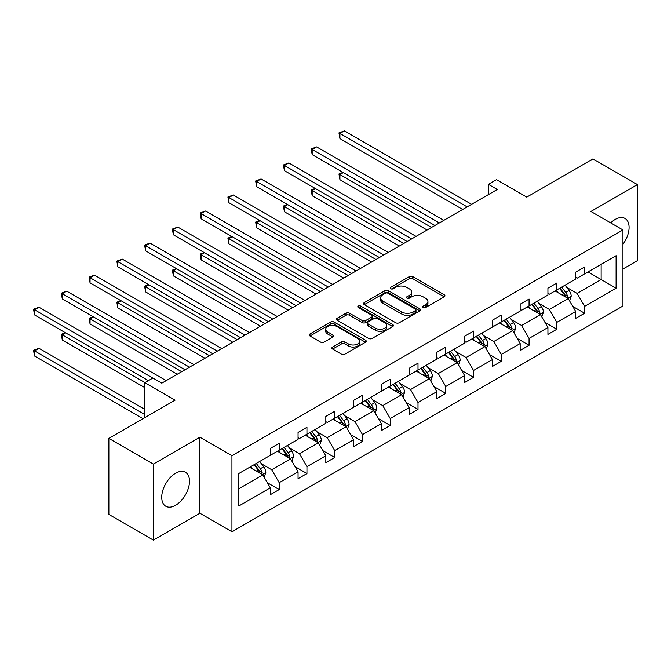 <?xml version="1.0" encoding="UTF-8"?>
<svg xmlns="http://www.w3.org/2000/svg" width="671" height="671" viewBox="0 0 671 671"><rect width="100%" height="100%" fill="white"/><g stroke="black" fill="none" stroke-linecap="round" stroke-linejoin="round"><path stroke-width="1.01" d="M423.216 307.511A1.728 0.998 0 0 0 425.666 307.511L444.227 296.8A2.474 1.426 0 0 0 444.948 295.785A2.474 1.426 0 0 0 444.227 294.779L412.782 276.628A2.474 1.426 0 0 0 409.285 276.628L390.723 287.339A1.728 0.998 0 0 0 390.22 288.052A1.728 0.998 0 0 0 390.723 288.756A1.728 0.998 0 0 0 393.172 288.756L395.571 287.364A7.909 4.563 0 0 1 406.752 287.364L409.377 288.882A7.909 4.563 0 0 1 411.692 292.111A7.909 4.563 0 0 1 409.377 295.332L406.97 296.725A1.728 0.998 0 0 0 406.467 297.429A1.728 0.998 0 0 0 406.97 298.134A1.728 0.998 0 0 0 409.419 298.134L411.818 296.75A7.909 4.563 0 0 1 422.998 296.75L425.624 298.26A7.909 4.563 0 0 1 427.939 301.489A7.909 4.563 0 0 1 425.624 304.718L423.216 306.102A1.728 0.998 0 0 0 422.713 306.806A1.728 0.998 0 0 0 423.216 307.511L423.216 306.102M175.609 505.28A19.635 11.332 120 0 0 188.434 487.985A19.635 11.332 120 0 0 185.422 472.25A19.635 11.332 120 0 0 175.609 473.223A19.635 11.332 120 0 0 162.785 490.526A19.635 11.332 120 0 0 165.796 506.253A19.635 11.332 120 0 0 175.609 505.28M622.948 244.294A19.635 11.332 120 0 0 625.02 218.452A19.635 11.332 120 0 0 615.206 219.425A19.635 11.332 120 0 0 610.702 222.889M622.948 269.004L637.45 260.633L637.45 184.592L592.954 158.901L526.752 197.131L496.498 179.66L488.396 184.332L488.396 194.607M153.365 540.113L199.899 513.248L199.899 437.207L153.365 464.08L153.365 540.113L108.87 514.431L108.87 438.389L175.072 400.168L144.819 382.696L144.819 417.63M153.365 464.08L108.87 438.389M332.598 347.024A2.474 1.426 0 0 0 331.877 348.031A2.474 1.426 0 0 0 332.598 349.046L341.422 354.137A2.474 1.426 0 0 0 344.911 354.137L365.527 342.235A2.474 1.426 0 0 0 366.249 341.229A2.474 1.426 0 0 0 365.527 340.214L334.083 322.063A2.474 1.426 0 0 0 330.585 322.063L309.977 333.965A2.474 1.426 0 0 0 309.256 334.972A2.474 1.426 0 0 0 309.977 335.978L320.629 342.135A2.474 1.426 0 0 0 324.127 342.135L332.95 337.043A2.474 1.426 0 0 0 333.672 336.028A2.474 1.426 0 0 0 332.95 335.022L327.666 331.969A6.609 3.816 0 0 1 325.729 329.276A6.609 3.816 0 0 1 329.805 325.745A6.609 3.816 0 0 1 337.01 326.576L357.71 338.528A6.609 3.816 0 0 1 359.648 341.229A6.609 3.816 0 0 1 355.563 344.751A6.609 3.816 0 0 1 348.366 343.921L344.911 341.933A2.474 1.426 0 0 0 341.422 341.933L332.598 347.024L332.598 349.046M144.819 382.696L152.921 378.025L161.812 383.158L497.295 189.474L488.396 184.332M199.899 437.207L231.94 455.701L622.948 229.96L622.948 305.993L231.94 531.742L231.94 455.701M637.45 184.592L590.908 211.466L622.948 229.96M395.747 322.768A2.474 1.426 0 0 0 399.245 322.768L419.853 310.866A2.474 1.426 0 0 0 420.583 309.859A2.474 1.426 0 0 0 419.853 308.853L388.408 290.694A2.474 1.426 0 0 0 384.919 290.694L364.303 302.596A2.474 1.426 0 0 0 363.581 303.602A2.474 1.426 0 0 0 364.303 304.617L395.747 322.768M358.968 307.888A1.728 0.998 0 0 1 360.721 308.132L360.721 306.077L392.694 324.538A2.474 1.426 0 0 1 393.416 325.544A2.474 1.426 0 0 1 392.694 326.551L372.078 338.452A2.474 1.426 0 0 1 368.589 338.452L337.144 320.293L337.144 318.28A2.474 1.426 0 0 0 336.414 319.287A2.474 1.426 0 0 0 337.144 320.293M337.144 318.28L345.959 313.189A2.474 1.426 0 0 1 349.457 313.189L362.206 320.553A2.474 1.426 0 0 0 365.703 320.553L371.558 317.173A2.474 1.426 0 0 0 372.279 316.158A2.474 1.426 0 0 0 371.558 315.152L358.28 307.486A1.728 0.998 0 0 1 357.769 306.781A1.728 0.998 0 0 1 358.842 305.859A1.728 0.998 0 0 1 360.721 306.077M238.792 473.533L270.287 455.341L270.287 448.463L279.186 443.321L279.186 450.207L298.058 439.312L298.058 432.434L306.949 427.293L306.949 434.179L325.821 423.284L325.821 416.397L334.72 411.264L334.72 418.15L353.583 407.255L353.583 400.369L362.483 395.236L362.483 402.122L381.346 391.227L381.346 384.34L390.245 379.207L390.245 386.093L409.109 375.198L409.109 368.312L418.008 363.179L418.008 370.056L436.871 359.17L436.871 352.283L445.77 347.15L445.77 354.028L464.634 343.141L464.634 336.255L473.533 331.113L473.533 337.999L492.405 327.113L492.405 320.226L501.304 315.085L501.304 321.971L520.168 311.084L520.168 304.198L529.067 299.056L529.067 305.942L547.93 295.055L547.93 288.169L556.829 283.028L556.829 289.914L575.693 279.019L575.693 272.141L584.592 266.999L584.592 273.885L616.095 255.701L616.095 288.169L584.592 306.353L584.592 313.24L575.693 318.373L575.693 311.495L556.829 322.382L556.829 329.268L547.93 334.41L547.93 327.523L529.067 338.41L529.067 345.297L520.168 350.438L520.168 343.552L501.304 354.439L501.304 361.325L492.405 366.467L492.405 359.581L473.533 370.476L473.533 377.354L464.634 382.495L464.634 375.609L445.77 386.504L445.77 393.382L436.871 398.524L436.871 391.638L418.008 402.533L418.008 409.419L409.109 414.552L409.109 407.666L390.245 418.561L390.245 425.448L381.346 430.581L381.346 423.695L362.483 434.59L362.483 441.476L353.583 446.609L353.583 439.723L334.72 450.618L334.72 457.505L325.821 462.638L325.821 455.76L306.949 466.647L306.949 473.533L298.058 478.666L298.058 471.788L279.186 482.675L279.186 489.562L270.287 494.703L270.287 487.817L238.792 506.001L238.792 473.533M277.408 451.231L290.577 458.838L271.713 469.734L261.413 463.787M271.713 469.734L279.186 482.675M290.577 458.838L298.058 471.788M270.287 453.697L271.713 454.519L279.186 450.207M305.171 435.202L318.339 442.81L299.476 453.705L289.176 447.75M299.476 453.705L306.949 466.647M318.339 442.81L325.821 455.76M298.058 437.668L299.476 438.49L306.949 434.179M332.933 419.174L346.11 426.781L327.238 437.668L316.938 431.721M327.238 437.668L334.72 450.618M346.11 426.781L353.583 439.723M325.821 421.64L327.238 422.462L334.72 418.15M360.704 403.145L373.873 410.753L355.009 421.64L344.701 415.693M355.009 421.64L362.483 434.59M373.873 410.753L381.346 423.695M353.583 405.611L355.009 406.433L362.483 402.122M388.467 387.117L401.635 394.724L382.772 405.611L372.472 399.664M382.772 405.611L390.245 418.561M401.635 394.724L409.109 407.666M381.346 389.583L382.772 390.405L390.245 386.093M416.23 371.088L429.398 378.696L410.535 389.583L400.235 383.636M410.535 389.583L418.008 402.533M429.398 378.696L436.871 391.638M409.109 373.554L410.535 374.376L418.008 370.056M443.992 355.06L457.161 362.659L438.297 373.554L427.997 367.607M438.297 373.554L445.77 386.504M457.161 362.659L464.634 375.609M436.871 357.526L438.297 358.348L445.77 354.028M471.755 339.031L484.923 346.63L466.06 357.526L455.76 351.579M466.06 357.526L473.533 370.476M484.923 346.63L492.405 359.581M464.634 341.497L466.06 342.319L473.533 337.999M499.518 323.003L512.694 330.602L493.822 341.497L483.523 335.55M493.822 341.497L501.304 354.439M512.694 330.602L520.168 343.552M492.405 325.469L493.822 326.291L501.304 321.971M527.28 306.974L540.457 314.573L521.585 325.469L511.285 319.522M521.585 325.469L529.067 338.41M540.457 314.573L547.93 327.523M520.168 309.44L521.585 310.262L529.067 305.942M555.051 290.937L568.22 298.545L549.356 309.44L539.048 303.493M549.356 309.44L556.829 322.382M568.22 298.545L575.693 311.495M547.93 293.412L549.356 294.233L556.829 289.914M587.972 271.931L601.141 279.539L577.119 293.412L566.819 287.456M577.119 293.412L584.592 306.353M616.095 288.169L601.141 279.539L601.141 264.332L616.095 255.701M199.899 513.248L231.94 531.742M575.693 277.375L577.119 278.197L584.592 273.885M238.792 488.74L262.814 474.867L249.646 467.268M262.814 474.867L270.287 487.817M572.757 306.404L584.592 313.24M544.995 322.432L556.829 329.268M517.232 338.461L529.067 345.297M489.461 354.498L501.304 361.325M461.698 370.526L473.533 377.354M433.936 386.555L445.77 393.382M406.173 402.583L418.008 409.419M378.41 418.612L390.245 425.448M350.648 434.64L362.483 441.476M322.885 450.669L334.72 457.505M295.114 466.697L306.949 473.533M267.352 482.726L279.186 489.562M423.913 307.754L425.624 306.773A7.909 4.563 0 0 0 427.939 303.544L427.939 301.489M411.692 292.111L411.692 294.166A7.909 4.563 0 0 1 409.377 297.387L407.666 298.377M444.194 296.817L412.782 278.683A2.474 1.426 0 0 0 409.285 278.683L391.419 289M419.853 308.853L419.853 310.866L388.408 292.749A2.474 1.426 0 0 0 384.919 292.749L364.336 304.634M415.492 310.564A1.728 0.998 0 0 0 415.995 309.859A1.728 0.998 0 0 0 415.492 309.155L387.888 293.219A1.728 0.998 0 0 0 385.439 293.219L382.906 294.678A7.909 4.563 0 0 0 380.591 297.907A7.909 4.563 0 0 0 382.906 301.136L401.778 312.023A7.909 4.563 0 0 0 412.959 312.023L415.492 310.564L415.492 312.619A1.728 0.998 0 0 0 415.995 311.914L415.995 309.859M380.591 297.907L380.591 299.962A7.909 4.563 0 0 0 382.906 303.191L382.906 301.136M415.492 312.619L412.959 314.078A7.909 4.563 0 0 1 401.778 314.078L382.906 303.191M337.169 320.319L345.959 315.244L345.959 313.189M372.279 316.158L372.279 318.213A2.474 1.426 0 0 1 371.558 319.228L365.703 322.608A2.474 1.426 0 0 1 362.206 322.608L349.457 315.244A2.474 1.426 0 0 0 345.959 315.244M360.721 308.132L392.661 326.567M375.441 328.186A6.609 3.816 0 0 0 382.646 329.016A6.609 3.816 0 0 0 386.722 325.494A6.609 3.816 0 0 0 384.785 322.793L377.496 318.582A2.474 1.426 0 0 0 373.999 318.582L368.144 321.963A2.474 1.426 0 0 0 367.423 322.969A2.474 1.426 0 0 0 368.144 323.976L375.441 328.186L375.441 330.241A6.609 3.816 0 0 0 382.646 331.071A6.609 3.816 0 0 0 386.722 327.549L386.722 325.494M367.423 322.969L367.423 325.024A2.474 1.426 0 0 0 368.144 326.031L368.144 323.976M375.441 330.241L368.144 326.031M359.648 341.229L359.648 343.284A6.609 3.816 0 0 1 355.563 346.806A6.609 3.816 0 0 1 348.366 345.976L344.911 343.988A2.474 1.426 0 0 0 341.422 343.988L332.631 349.063M325.729 329.276L325.729 331.331A6.609 3.816 0 0 0 327.666 334.024L327.666 331.969M332.917 337.06L327.666 334.024M365.494 342.252L334.083 324.118A2.474 1.426 0 0 0 330.585 324.118L310.01 336.003M569.57 300.885L571.206 296.163A6.668 3.85 -120 0 0 569.075 290.484L565.083 285.15M557.92 292.598L556.184 290.283M343.317 172.598L339.929 174.552L339.929 179.694L427.083 230.01M567.23 297.974L567.607 296.448A6.668 3.85 -120 0 0 565.695 292.43L561.702 287.096M560.033 288.069L564.428 293.932A3.397 1.963 60 0 1 565.049 294.963L567.607 296.448M559.564 288.329L563.565 293.663A6.668 3.85 60 0 1 565.225 296.817M339.929 179.694L338.956 173.99L431.537 227.444M338.956 173.99L342.923 172.38M467.125 206.886L339.929 133.454L344.382 130.887L471.579 204.32M462.68 209.461L339.929 138.587L339.929 133.454L338.956 132.892L344.382 130.887M339.929 138.587L338.956 132.892M541.807 316.913L543.443 312.191A6.668 3.85 -120 0 0 541.312 306.513L537.32 301.178M530.157 308.626L528.421 306.311M315.546 188.635L312.166 190.581L312.166 195.722L399.32 246.039M539.467 314.003L539.845 312.476A6.668 3.85 -120 0 0 537.932 308.467L533.94 303.133M532.271 304.097L536.666 309.96A3.397 1.963 60 0 1 537.278 311L539.845 312.476M531.801 304.366L535.802 309.7A6.668 3.85 60 0 1 537.463 312.845M312.166 195.722L311.185 190.019L403.766 243.472M311.185 190.019L315.16 188.408M514.045 332.95L515.68 328.22A6.668 3.85 -120 0 0 513.55 322.541L509.557 317.207M502.386 324.655L500.658 322.34M287.784 204.663L284.403 206.609L284.403 211.751L371.558 262.067M511.705 330.031L512.082 328.505A6.668 3.85 -120 0 0 510.17 324.496L506.177 319.161M504.5 320.126L508.903 325.997A3.397 1.963 60 0 1 509.515 327.029L512.082 328.505M504.038 320.394L508.031 325.729A6.668 3.85 60 0 1 509.7 328.874M284.403 211.751L283.422 206.047L376.003 259.501M283.422 206.047L287.398 204.437M439.362 222.923L312.166 149.482L316.62 146.915L443.816 220.348M434.917 225.49L312.166 154.624L312.166 149.482L311.185 148.92L316.62 146.915M312.166 154.624L311.185 148.92M411.6 238.951L284.403 165.511L288.857 162.944L416.054 236.377M407.154 241.518L284.403 170.652L284.403 165.511L283.422 164.949L288.857 162.944M284.403 170.652L283.422 164.949M486.282 348.979L487.918 344.248A6.668 3.85 -120 0 0 485.787 338.57L481.795 333.235M474.623 340.683L472.896 338.377M260.021 220.692L256.641 222.646L256.641 227.779L343.795 278.096M483.942 346.068L484.311 344.533A6.668 3.85 -120 0 0 482.407 340.524L478.406 335.19M476.737 336.154L481.141 342.025A3.397 1.963 60 0 1 481.753 343.057L484.311 344.533M476.276 336.423L480.268 341.757A6.668 3.85 60 0 1 481.929 344.902M256.641 227.779L255.659 222.076L348.241 275.529M255.659 222.076L259.627 220.465M383.837 254.98L256.641 181.539L261.086 178.972L388.291 252.405M379.392 257.547L256.641 186.681L256.641 181.539L255.659 180.977L261.086 178.972M256.641 186.681L255.659 180.977M458.519 365.007L460.155 360.277A6.668 3.85 -120 0 0 458.025 354.598L454.024 349.264M446.861 356.712L445.133 354.405M232.258 236.72L228.878 238.675L228.878 243.808L316.033 294.124M456.179 362.097L456.548 360.562A6.668 3.85 -120 0 0 454.644 356.553L450.644 351.218M448.974 352.183L453.37 358.054A3.397 1.963 60 0 1 453.99 359.086L456.548 360.562M448.513 352.451L452.506 357.786A6.668 3.85 60 0 1 454.166 360.931M228.878 243.808L227.897 238.104L320.478 291.558M227.897 238.104L231.864 236.494M356.075 271.009L228.878 197.568L233.323 195.001L360.52 268.442M351.621 273.575L228.878 202.709L228.878 197.568L227.897 197.006L233.323 195.001M228.878 202.709L227.897 197.006M430.748 381.036L432.384 376.305A6.668 3.85 -120 0 0 430.262 370.627L426.261 365.292M419.098 372.74L417.362 370.434M204.496 252.749L201.115 254.703L201.115 259.836L288.262 310.153M428.417 378.125L428.786 376.59A6.668 3.85 -120 0 0 426.882 372.581L422.881 367.247M421.212 368.211L425.607 374.082A3.397 1.963 60 0 1 426.228 375.114L428.786 376.59M420.751 368.48L424.743 373.814A6.668 3.85 60 0 1 426.404 376.959M201.115 259.836L200.134 254.133L292.715 307.586M200.134 254.133L204.101 252.522M328.312 287.037L201.115 213.596L205.561 211.029L332.757 284.47M323.858 289.604L201.115 218.738L201.115 213.596L200.134 213.034L205.561 211.029M201.115 218.738L200.134 213.034M402.986 397.064L404.621 392.334A6.668 3.85 -120 0 0 402.499 386.655L398.499 381.321M391.336 388.777L389.599 386.462M176.733 268.777L173.344 270.732L173.344 275.865L260.499 326.181M400.654 394.154L401.023 392.619A6.668 3.85 -120 0 0 399.111 388.61L395.118 383.275M393.449 384.24L397.844 390.111A3.397 1.963 60 0 1 398.465 391.143L401.023 392.619M392.98 384.508L396.98 389.843A6.668 3.85 60 0 1 398.641 392.996M173.344 275.865L172.372 270.161L264.953 323.615M172.372 270.161L176.339 268.551M300.549 303.066L173.344 229.633L177.798 227.058L304.995 300.499M296.096 305.632L173.344 234.766L173.344 229.633L172.372 229.063L177.798 227.058M173.344 234.766L172.372 229.063M375.223 413.093L376.859 408.362A6.668 3.85 -120 0 0 374.728 402.684L370.736 397.349M363.573 404.806L361.837 402.491M148.97 284.806L145.582 286.76L145.582 291.893L232.736 342.218M372.883 410.182L373.261 408.647A6.668 3.85 -120 0 0 371.348 404.638L367.356 399.304M365.687 400.268L370.082 406.14A3.397 1.963 60 0 1 370.702 407.171L373.261 408.647M365.217 400.537L369.218 405.871A6.668 3.85 60 0 1 370.878 409.025M145.582 291.893L144.609 286.198L237.19 339.643M144.609 286.198L148.576 284.579M272.778 319.094L145.582 245.661L150.036 243.087L277.232 316.527M268.333 321.661L145.582 250.795L145.582 245.661L144.609 245.091L150.036 243.087M145.582 250.795L144.609 245.091M347.461 429.121L349.096 424.399A6.668 3.85 -120 0 0 346.966 418.712L342.973 413.386M335.802 420.834L334.074 418.519M121.199 300.834L117.819 302.789L117.819 307.93L204.974 358.247M345.12 426.211L345.498 424.676A6.668 3.85 -120 0 0 343.586 420.667L339.593 415.332M337.916 416.297L342.319 422.168A3.397 1.963 60 0 1 342.931 423.2L345.498 424.676M337.454 416.565L341.447 421.9A6.668 3.85 60 0 1 343.116 425.053M117.819 307.93L116.838 302.227L209.419 355.672M116.838 302.227L120.814 300.608M245.016 335.123L117.819 261.69L122.273 259.115L249.469 332.556M240.57 337.689L117.819 266.823L117.819 261.69L116.838 261.12L122.273 259.115M117.819 266.823L116.838 261.12M319.698 445.15L321.334 440.428A6.668 3.85 -120 0 0 319.203 434.749L315.211 429.415M308.039 436.863L306.311 434.548M93.437 316.863L90.057 318.817L90.057 323.959L177.211 374.275M317.358 442.239L317.735 440.713A6.668 3.85 -120 0 0 315.823 436.695L311.83 431.361M310.153 432.325L314.556 438.197A3.397 1.963 60 0 1 315.169 439.228L317.735 440.713M309.692 432.594L313.684 437.928A6.668 3.85 60 0 1 315.345 441.082M90.057 323.959L89.075 318.255L181.656 371.7M89.075 318.255L93.051 316.637M217.253 351.151L90.057 277.719L94.502 275.152L221.707 348.584M212.808 353.726L90.057 282.852L90.057 277.719L89.075 277.148L94.502 275.152M90.057 282.852L89.075 277.148M291.935 461.178L293.571 456.456A6.668 3.85 -120 0 0 291.44 450.778L287.448 445.443M280.277 452.891L278.549 450.577M65.674 332.891L62.294 334.846L62.294 339.987L144.819 387.628M289.595 458.268L289.964 456.741A6.668 3.85 -120 0 0 288.06 452.724L284.059 447.389M282.39 448.354L286.785 454.225A3.397 1.963 60 0 1 287.406 455.257L289.964 456.741M281.929 448.622L285.921 453.957A6.668 3.85 60 0 1 287.582 457.11M62.294 339.987L61.313 334.284L144.995 382.596M61.313 334.284L65.28 332.665M189.49 367.18L62.294 293.747L66.739 291.18L193.936 364.613M185.045 369.755L62.294 298.88L62.294 293.747L61.313 293.185L66.739 291.18M62.294 298.88L61.313 293.185M264.164 477.207L265.808 472.485A6.668 3.85 -120 0 0 263.678 466.806L259.677 461.472M252.514 468.92L250.778 466.605M144.819 409.419L38.977 348.308L34.531 350.874L34.531 356.016L143.04 418.662M261.833 474.296L262.202 472.77A6.668 3.85 -120 0 0 260.298 468.752L256.297 463.426M254.628 464.391L259.023 470.254A3.397 1.963 60 0 1 259.643 471.294L262.202 472.77M254.166 464.659L258.159 469.994A6.668 3.85 60 0 1 259.82 473.139M34.531 356.016L33.55 350.312L144.819 414.552M33.55 350.312L38.977 348.308M152.829 378.075L34.531 309.776L38.977 307.209L166.173 380.642M148.375 380.642L34.531 314.917L34.531 309.776L33.55 309.214L38.977 307.209M34.531 314.917L33.55 309.214M425.624 306.773L425.624 304.718M406.97 298.134L406.97 296.725M409.377 297.387L409.377 295.332M390.723 288.756L390.723 287.339M409.285 278.683L409.285 276.628M412.782 278.683L412.782 276.628M444.227 296.8L444.227 294.779M364.303 304.617L364.303 302.596M384.919 292.749L384.919 290.694M388.408 292.749L388.408 290.694M401.778 314.078L401.778 312.023M412.959 314.078L412.959 312.023M349.457 315.244L349.457 313.189M362.206 322.608L362.206 320.553M365.703 322.608L365.703 320.553M371.558 319.228L371.558 317.173M392.694 326.551L392.694 324.538M341.422 343.988L341.422 341.933M344.911 343.988L344.911 341.933M348.366 345.976L348.366 343.921M332.95 337.043L332.95 335.022M309.977 335.978L309.977 333.965M330.585 324.118L330.585 322.063M334.083 324.118L334.083 322.063M365.527 342.235L365.527 340.214M567.741 298.268L571.164 296.288M565.695 292.43L569.075 290.484M561.669 294.762L563.565 293.663M539.97 314.296L543.401 312.317M537.932 308.467L541.312 306.513M533.898 310.79L535.802 309.7M512.208 330.325L515.638 328.345M510.17 324.496L513.55 322.541M506.135 326.819L508.031 325.729M484.445 346.353L487.876 344.374M482.407 340.524L485.787 338.57M478.373 342.847L480.268 341.757M456.683 362.382L460.105 360.411M454.644 356.553L458.025 354.598M450.61 358.876L452.506 357.786M428.92 378.41L432.342 376.439M426.882 372.581L430.262 370.627M422.847 374.904L424.743 373.814M401.157 394.447L404.579 392.468M399.111 388.61L402.499 386.655M395.085 390.941L396.98 389.843M373.395 410.476L376.817 408.496M371.348 404.638L374.728 402.684M367.314 406.97L369.218 405.871M345.624 426.504L349.054 424.525M343.586 420.667L346.966 418.712M339.551 422.998L341.447 421.9M317.861 442.533L321.292 440.553M315.823 436.695L319.203 434.749M311.789 439.027L313.684 437.928M290.098 458.561L293.529 456.582M288.06 452.724L291.44 450.778M284.026 455.055L285.921 453.957M262.336 474.59L265.758 472.61M260.298 468.752L263.678 466.806M256.263 471.084L258.159 469.994"/></g></svg>
